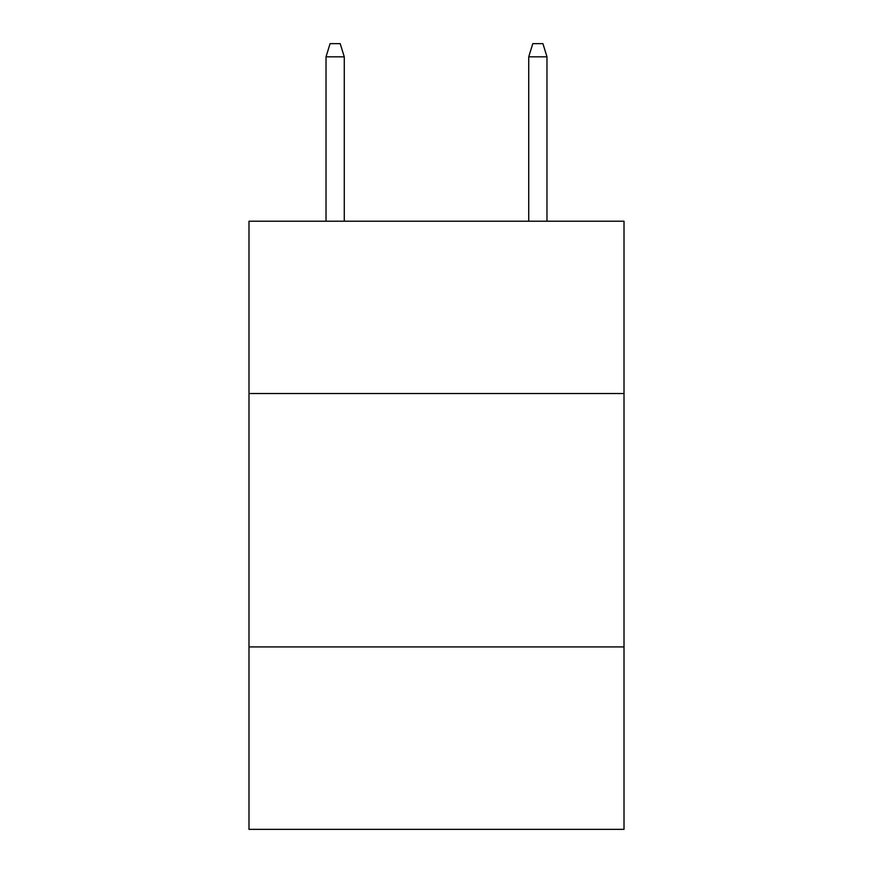 <?xml version="1.0" encoding="UTF-8"?>
<svg xmlns="http://www.w3.org/2000/svg" width="873" height="873" viewBox="0 0 873 873"><rect width="100%" height="100%" fill="white"/><g stroke="black" fill="none" stroke-linecap="round" stroke-linejoin="round"><path stroke-width="1.31" d="M624.009 393.527L624.009 221.218L248.991 221.218L248.991 393.527L624.009 393.527L624.009 829.35L248.991 829.35L248.991 393.527M624.009 646.915L248.991 646.915M344.268 221.218L344.268 56.821L326.022 56.821L326.022 221.218M326.022 56.821L330.081 43.65L340.208 43.65L344.268 56.821M528.732 56.821L532.792 43.65L542.919 43.65L546.978 56.821L528.732 56.821L528.732 221.218M546.978 56.821L546.978 221.218"/></g></svg>
